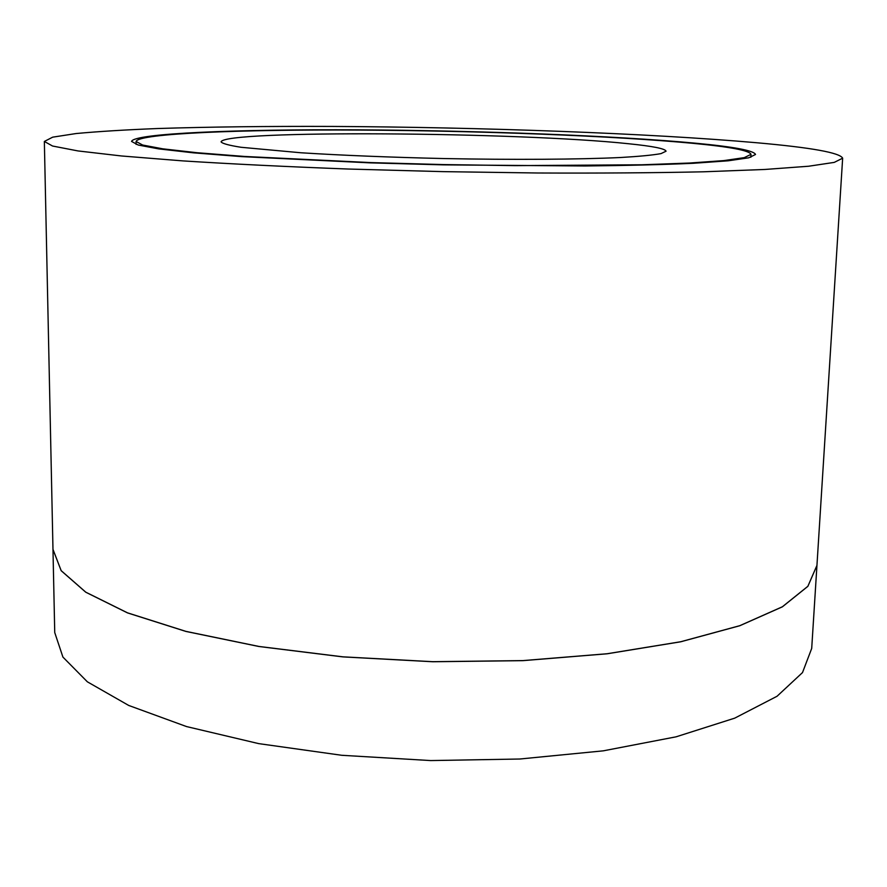<?xml version="1.0" encoding="UTF-8"?>
<svg xmlns="http://www.w3.org/2000/svg" width="887" height="887" viewBox="0 0 887 887"><rect width="100%" height="100%" fill="white"/><g stroke="black" fill="none" stroke-linecap="round" stroke-linejoin="round"><path stroke-width="1.33" d="M816.949 565.396L811.705 648.419L802.502 672.579L777.045 696.262L734.724 718.148L676.094 736.82L603.238 750.846L519.771 759.017L430.705 760.569L341.783 755.292L258.738 743.628L186.525 726.564L128.726 705.453L87.358 681.815L62.922 657.09L54.739 632.564L52.976 549.386L61.17 570.696L85.784 592.228L127.528 612.906L185.904 631.433L258.893 646.49L342.859 656.89L432.778 661.746L522.82 660.66L607.151 653.786L680.706 641.789L739.802 625.723L782.378 606.83L807.869 586.34L816.949 565.396L807.869 586.296L782.378 606.775L739.813 625.679L680.706 641.744L607.151 653.741L522.82 660.604L432.778 661.691L342.859 656.835L258.893 646.446L185.904 631.378L127.528 612.85L85.784 592.183L61.17 570.651L52.976 549.341L44.35 141.454L52.555 146.022L78.001 150.934L121.574 155.979L182.811 160.891C231.829 164.006 286.956 166.723 348.181 169.029L443.045 171.635L537.932 172.998C599.202 173.264 654.384 172.865 703.502 171.801L764.893 169.461L808.622 166.235L834.268 162.388L842.65 158.185C839.856 152.708 811.217 147.575 756.755 142.752C648.907 133.25 481.009 127.24 331.993 126.431C267.53 126.187 209.41 126.885 157.609 128.526C125.344 129.812 98.18 131.487 76.127 133.538L52.688 137.163L44.35 141.454M628.417 143.727C652.81 146.189 665.35 148.683 666.048 151.211L661.003 153.617C652.788 155.125 639.305 156.422 620.578 157.509C579.045 159.472 513.263 159.915 443.323 158.54C389.781 157.287 342.293 155.369 300.848 152.764L241.087 147.286C229.156 145.401 222.482 143.605 221.085 141.898C222.87 129.746 519.394 132.041 628.417 143.727M692.248 143.262C612.485 135.789 478.281 130.755 359.634 130.067C241.707 129.402 138.35 133.394 136.077 141.476L142.641 145.036L162.853 148.839L197.025 152.719L244.524 156.456L371.088 162.598L443.19 164.572L515.314 165.625L642.022 164.782L689.631 163.031L723.947 160.591L744.293 157.631L751.001 154.349C749.537 150.524 729.957 146.821 692.248 143.262M695.53 143.195C734.015 146.821 754.017 150.579 755.524 154.482L748.728 157.808L728.116 160.813L693.335 163.286C663.321 164.638 627.231 165.536 585.054 165.98L443.19 164.86L369.968 162.853L241.497 156.611L193.322 152.819L158.673 148.883L138.206 145.024L131.553 141.421C133.893 133.216 238.847 129.169 358.281 129.846C478.481 130.544 614.425 135.622 695.53 143.195M750.846 157.265L751.001 154.349M136.11 144.393L136.077 141.476M842.65 158.185L816.949 565.352"/></g></svg>
